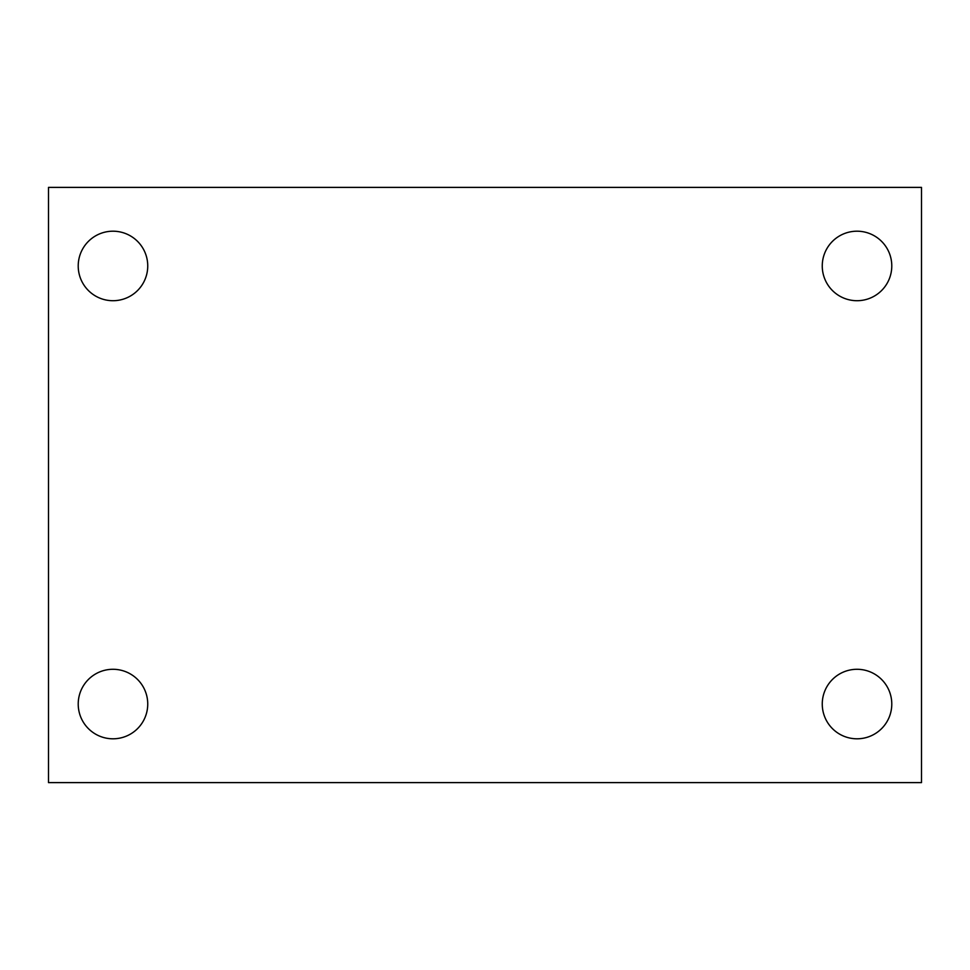 <?xml version="1.0" encoding="UTF-8"?>
<svg xmlns="http://www.w3.org/2000/svg" width="970" height="970" viewBox="0 0 970 970"><rect width="100%" height="100%" fill="white"/><g stroke="black" fill="none" stroke-linecap="round" stroke-linejoin="round"><path stroke-width="1.45" d="M48.5 187.392L921.5 187.392L921.5 782.608L48.5 782.608L48.5 187.392M112.981 669.288A34.762 34.762 0 0 1 147.743 704.038A34.762 34.762 0 0 1 112.981 738.801A34.762 34.762 0 0 1 78.218 704.038A34.762 34.762 0 0 1 112.981 669.288M857.019 669.288A34.762 34.762 0 0 1 891.782 704.038A34.762 34.762 0 0 1 857.019 738.801A34.762 34.762 0 0 1 822.257 704.038A34.762 34.762 0 0 1 857.019 669.288M857.019 231.2A34.762 34.762 0 0 1 891.782 265.962A34.762 34.762 0 0 1 857.019 300.712A34.762 34.762 0 0 1 822.257 265.962A34.762 34.762 0 0 1 857.019 231.2M112.981 231.2A34.762 34.762 0 0 1 147.743 265.962A34.762 34.762 0 0 1 112.981 300.712A34.762 34.762 0 0 1 78.218 265.962A34.762 34.762 0 0 1 112.981 231.2"/></g></svg>

